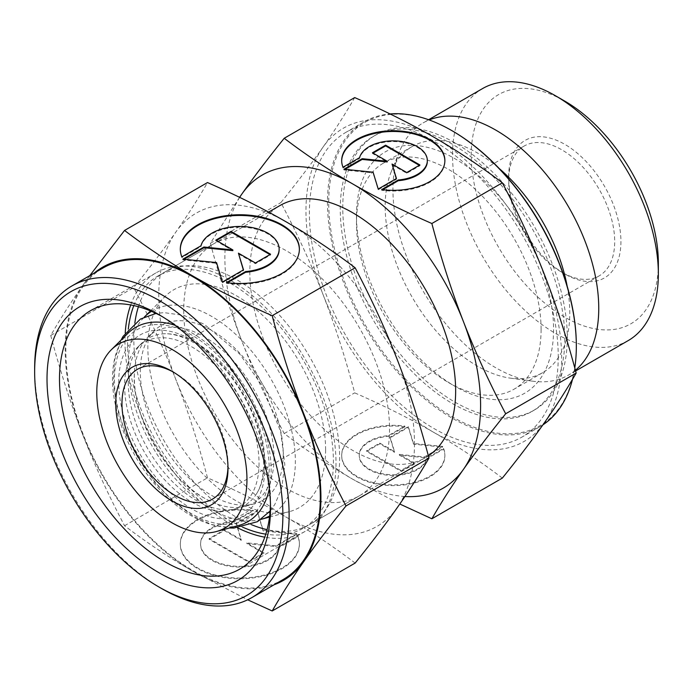 <?xml version="1.0" encoding="UTF-8"?>
<svg xmlns="http://www.w3.org/2000/svg" width="693" height="693" viewBox="0 0 693 693"><rect width="100%" height="100%" fill="white"/><g stroke="black" fill="none" stroke-linecap="round" stroke-linejoin="round"><path stroke-width="0.52" stroke-dasharray="3.46 2.6" d="M191.822 335.126A109.442 63.184 -120 0 0 114.432 379.807A109.442 63.184 -120 0 0 191.822 513.851A109.442 63.184 -120 0 0 269.213 469.17A109.442 63.184 -120 0 0 191.822 335.126M274.012 457.683A98.77 57.025 60 0 1 245.573 506.211A98.77 57.025 60 0 1 207.129 499.644A98.77 57.025 60 0 1 204.166 498.007A98.77 57.025 60 0 1 134.329 377.035A98.77 57.025 60 0 1 134.39 373.657A98.77 57.025 60 0 1 147.921 337.084A98.77 57.025 60 0 1 204.166 336.711A98.77 57.025 60 0 1 274.012 457.683M508.662 176.75A79.383 45.833 60 0 1 564.795 144.335A79.383 45.833 60 0 1 620.928 241.562A79.383 45.833 60 0 1 564.795 273.969A79.383 45.833 60 0 1 508.662 176.75L508.662 180.345A74.974 43.287 60 0 1 524.194 146.024A74.974 43.287 60 0 1 581.964 166.112A74.974 43.287 60 0 1 614.691 241.562A74.974 43.287 60 0 1 599.159 275.883A74.974 43.287 60 0 1 561.676 272.167A74.974 43.287 60 0 1 508.662 180.345M173.449 372.132A74.974 43.287 60 0 1 174.982 372.999A74.974 43.287 60 0 1 227.997 464.821A74.974 43.287 60 0 1 227.971 466.58M227.997 468.416L227.997 464.821M174.948 325.242A112.197 64.778 60 0 1 271.154 470.287A112.197 64.778 60 0 1 269.343 488.721M238.851 525.415A112.197 64.778 60 0 1 156.029 485.568A112.197 64.778 60 0 1 112.491 378.69A112.197 64.778 60 0 1 127.936 333.298M283.238 454.218A101.057 58.351 60 0 1 254.14 503.88A101.057 58.351 60 0 1 179.539 467.983A101.057 58.351 60 0 1 140.324 371.708A101.057 58.351 60 0 1 154.227 330.821A101.057 58.351 60 0 1 234.078 347.444A101.057 58.351 60 0 1 283.238 454.218M151.481 311.33A118.191 68.235 60 0 1 242.966 341.441A118.191 68.235 60 0 1 295.357 461.217A118.191 68.235 60 0 1 269.646 516.008M261.14 519.343A118.191 68.235 60 0 1 173.969 477.2A118.191 68.235 60 0 1 128.205 364.717A118.191 68.235 60 0 1 144.335 317.03M325.606 449.878A125.693 72.566 60 0 1 289.414 511.633A125.693 72.566 60 0 1 196.621 466.995A125.693 72.566 60 0 1 147.852 347.254A125.693 72.566 60 0 1 165.151 296.396A125.693 72.566 60 0 1 264.457 317.065A125.693 72.566 60 0 1 325.606 449.878M138.409 306.713A145.539 84.026 60 0 1 163.964 272.522A145.539 84.026 60 0 1 276.109 311.512A145.539 84.026 60 0 1 339.639 457.978A145.539 84.026 60 0 1 309.494 524.601A145.539 84.026 60 0 1 267.108 529.634M251.368 524.636A145.539 84.026 60 0 1 133.818 339.146A145.539 84.026 60 0 1 134.866 322.851M428.369 455.838A145.539 84.026 60 0 1 425.502 457.623A145.539 84.026 60 0 1 313.357 418.633A145.539 84.026 60 0 1 249.826 272.167A145.539 84.026 60 0 1 279.972 205.544M558.246 356.609A175.97 101.594 60 0 1 521.803 437.17A175.97 101.594 60 0 1 386.2 390.02A175.97 101.594 60 0 1 309.39 212.933A175.97 101.594 60 0 1 345.833 132.38A175.97 101.594 60 0 1 481.436 179.522A175.97 101.594 60 0 1 558.246 356.609M574.774 367.948A175.97 101.594 60 0 1 572.505 379.314M542.888 424.87A175.97 101.594 60 0 1 539.89 426.723A175.97 101.594 60 0 1 404.288 379.582A175.97 101.594 60 0 1 327.477 202.495A175.97 101.594 60 0 1 363.92 121.942A175.97 101.594 60 0 1 390.064 113.947M576.333 345.452A175.086 101.083 60 0 1 452.529 416.926A175.086 101.083 60 0 1 328.725 202.495A175.086 101.083 60 0 1 452.529 131.012M541.094 329.426A130.544 75.372 60 0 1 514.059 389.189A130.544 75.372 60 0 1 448.787 382.718A130.544 75.372 60 0 1 356.479 222.834A130.544 75.372 60 0 1 383.515 163.08A130.544 75.372 60 0 1 484.112 198.051A130.544 75.372 60 0 1 541.094 329.426M567.177 286.218A130.544 75.372 60 0 1 569.785 312.864A130.544 75.372 60 0 1 542.749 372.617A130.544 75.372 60 0 1 510.412 378.153A130.544 75.372 60 0 1 385.169 206.271A130.544 75.372 60 0 1 391.242 171.751A130.544 75.372 60 0 1 412.205 146.518A130.544 75.372 60 0 1 499.246 168.555M575.407 370.27A145.539 84.026 60 0 1 568.606 375.008A145.539 84.026 60 0 1 532.562 381.176A145.539 84.026 60 0 1 392.931 189.553A145.539 84.026 60 0 1 399.705 151.057A145.539 84.026 60 0 1 423.076 122.93A145.539 84.026 60 0 1 429.175 119.95M628.205 340.592A145.539 84.026 60 0 1 516.06 301.602A145.539 84.026 60 0 1 452.529 155.145A145.539 84.026 60 0 1 482.675 88.513M658.35 263.167A132.311 76.386 60 0 1 564.795 317.186A132.311 76.386 60 0 1 471.24 155.145A132.311 76.386 60 0 1 564.795 101.126M239.57 197.323L210.395 243.286C219.742 278.473 230.275 311.2 242.004 341.476A180.821 104.4 60 0 1 224.879 257.77A180.821 104.4 60 0 1 239.674 197.375M502.338 478.092C480.136 461.209 457.293 445.98 433.818 432.415A180.821 104.4 60 0 1 323.085 294.664C311.339 264.405 297.262 233.714 280.882 202.599C297.262 182.259 311.339 163.739 323.085 147.029A180.821 104.4 60 0 1 433.818 137.136A180.821 104.4 60 0 1 544.551 274.887A180.821 104.4 60 0 1 561.676 358.593A180.821 104.4 60 0 1 544.551 422.522A180.821 104.4 60 0 1 433.818 432.415C410.317 418.858 383.948 405.674 354.695 392.853C345.357 357.666 334.823 324.939 323.085 294.664A180.821 104.4 60 0 1 305.959 210.958A180.821 104.4 60 0 1 323.085 147.029C334.823 130.327 345.357 113.843 354.695 97.574M356.479 215.636A139.362 80.466 60 0 1 455.024 158.74A139.362 80.466 60 0 1 553.568 329.426A139.362 80.466 60 0 1 455.024 386.322A139.362 80.466 60 0 1 356.479 215.636L356.479 222.834M564.795 338.79A158.766 91.667 60 0 1 531.912 411.469A158.766 91.667 60 0 1 409.563 368.936A158.766 91.667 60 0 1 340.263 209.156A158.766 91.667 60 0 1 373.146 136.478A158.766 91.667 60 0 1 495.495 179.011A158.766 91.667 60 0 1 564.795 338.79M567.29 337.344A158.766 91.667 60 0 1 534.407 410.031A158.766 91.667 60 0 1 412.058 367.489A158.766 91.667 60 0 1 342.758 207.718A158.766 91.667 60 0 1 375.641 135.031A158.766 91.667 60 0 1 497.99 177.573A158.766 91.667 60 0 1 567.29 337.344M341.684 160.897A51.603 29.79 0 0 0 341.675 161.261A51.603 29.79 0 0 0 343 167.957L359.589 158.385A34.052 19.664 180 0 1 395.781 141.649A34.052 19.664 180 0 1 427.33 161.261M343 167.238L343 167.957M404.877 426.793A51.603 29.79 0 0 0 341.675 455.821A51.603 29.79 0 0 0 381.678 484.849A51.603 29.79 0 0 0 444.88 455.821A51.603 29.79 0 0 0 443.555 449.116L426.966 458.697A34.052 19.664 180 0 1 390.774 475.424A34.052 19.664 180 0 1 359.225 455.821A34.052 19.664 180 0 1 359.589 452.936A34.052 19.664 180 0 1 388.288 436.365L404.877 426.793L404.877 426.074L388.288 435.646A34.052 19.664 0 0 0 359.589 452.217A34.052 19.664 0 0 0 359.225 455.102A34.052 19.664 0 0 0 390.774 474.705A34.052 19.664 0 0 0 426.966 457.978L443.555 448.397A51.603 29.79 180 0 1 444.88 455.102A51.603 29.79 180 0 1 381.678 484.13A51.603 29.79 180 0 1 341.675 455.102A51.603 29.79 180 0 1 404.877 426.074M426.966 458.697L426.966 457.978M442.628 446.405L424.385 456.938L399.341 454.391L414.076 462.889L400.944 470.478L366.64 450.675L379.781 443.087L394.508 451.593L390.09 437.136L408.333 426.602L413.478 443.433L442.628 446.405L442.628 447.124L413.478 444.161L408.333 427.321L390.09 437.855L394.508 452.312L379.781 443.815L366.64 451.394L400.944 471.197L414.076 463.617L399.341 455.11L424.385 457.657L442.628 447.124M424.385 457.657L424.385 456.938M399.341 455.11L399.341 454.391M414.076 463.617L414.076 462.889M400.944 471.197L400.944 470.478M366.64 451.394L366.64 450.675M379.781 443.815L379.781 443.087M394.508 452.312L394.508 451.593M390.09 437.855L390.09 437.136M408.333 427.321L408.333 426.602M413.478 444.161L413.478 443.433M443.555 449.116L443.555 448.397M388.288 436.365L388.288 435.646M373.103 153.11L372.479 153.465L387.214 161.971M372.479 152.746L372.479 153.465M344.984 169.343L343.927 169.95L373.077 172.921L378.222 189.752L396.465 179.218L396.275 178.612M343.927 169.231L343.927 169.95M373.077 172.202L373.077 172.921M378.222 189.033L378.222 189.752M396.465 178.499L396.465 179.218M392.047 164.761L406.774 173.267L419.915 165.688L419.291 165.324M406.774 172.548L406.774 173.267M419.915 164.96L419.915 165.688M359.589 157.657L359.589 158.385M382.701 189.7L381.678 190.289A51.603 29.79 0 0 0 444.88 161.261A51.603 29.79 0 0 0 444.871 160.897M381.678 189.57L381.678 190.289M210.395 243.286L280.882 202.599M404.937 496.5A180.821 104.4 60 0 1 352.737 479.227A180.821 104.4 60 0 1 242.004 341.476C253.759 371.734 267.836 402.425 284.217 433.549C306.419 450.433 329.262 465.661 352.737 479.227L399.792 504.01M284.217 433.549L354.695 392.853M259.043 463.296A95.062 54.886 60 0 1 231.67 510.005A95.062 54.886 60 0 1 161.495 476.247A95.062 54.886 60 0 1 124.601 385.68A95.062 54.886 60 0 1 137.69 347.228A95.062 54.886 60 0 1 212.794 362.855A95.062 54.886 60 0 1 259.043 463.296M128.266 382.432A96.457 55.691 -120 0 0 196.465 500.563A96.457 55.691 -120 0 0 236.902 508.575A96.457 55.691 -120 0 0 255.353 495.547A96.457 55.691 -120 0 0 264.674 461.183A96.457 55.691 -120 0 0 196.465 343.052A96.457 55.691 -120 0 0 162.049 333.939A96.457 55.691 -120 0 0 141.537 343.407A96.457 55.691 -120 0 0 128.266 382.432M191.822 340.064A103.396 59.693 60 0 1 264.934 466.701A103.396 59.693 60 0 1 191.822 508.913A103.396 59.693 60 0 1 118.711 382.276A103.396 59.693 60 0 1 191.822 340.064M161.885 588.695A179.937 103.889 60 0 1 34.65 368.312M283.039 579.599A179.937 103.889 60 0 1 144.378 531.392A179.937 103.889 60 0 1 65.835 350.311A179.937 103.889 60 0 1 103.101 267.94M133.827 305.578A145.539 84.026 60 0 1 157.727 276.126A145.539 84.026 60 0 1 269.872 315.116A145.539 84.026 60 0 1 333.402 461.581A145.539 84.026 60 0 1 303.257 528.205A145.539 84.026 60 0 1 265.809 534.164M242.611 527.165A145.539 84.026 60 0 1 127.581 342.749A145.539 84.026 60 0 1 128.3 329.166M183.714 310.343A145.539 84.026 -120 0 0 247.245 456.8A145.539 84.026 -120 0 0 359.39 495.798A145.539 84.026 -120 0 0 389.535 429.166A145.539 84.026 -120 0 0 326.005 282.709A145.539 84.026 -120 0 0 213.86 243.719A145.539 84.026 -120 0 0 183.714 310.343M161.928 316.415A149.22 86.149 60 0 1 165.003 318.139A149.22 86.149 60 0 1 270.521 500.892A149.22 86.149 60 0 1 270.469 504.417M130.708 304.946A149.22 86.149 60 0 1 155.882 272.938A149.22 86.149 60 0 1 270.868 312.915A149.22 86.149 60 0 1 336.01 463.08A149.22 86.149 60 0 1 305.102 531.392A149.22 86.149 60 0 1 264.787 537.188M237.656 527.858A149.22 86.149 60 0 1 124.974 341.242A149.22 86.149 60 0 1 125.216 333.116M270.521 500.892L270.521 508.09M50.728 335.473C60.074 370.66 70.608 403.387 82.337 433.662A180.821 104.4 60 0 1 65.211 349.948A180.821 104.4 60 0 1 82.337 286.018C70.608 302.72 60.074 319.204 50.728 335.473L133.688 287.578C150.069 267.247 164.146 248.718 175.892 232.008C187.63 215.306 198.163 198.822 207.502 182.554M414.483 443.572A180.821 104.4 60 0 1 397.358 507.501A180.821 104.4 60 0 1 286.625 517.394C263.123 503.837 236.755 490.653 207.502 477.832C198.163 442.645 187.63 409.918 175.892 379.643A180.821 104.4 60 0 1 158.766 295.937A180.821 104.4 60 0 1 175.892 232.008A180.821 104.4 60 0 1 286.625 222.115A180.821 104.4 60 0 1 397.358 359.866A180.821 104.4 60 0 1 414.483 443.572M355.145 563.071C332.943 546.188 310.1 530.959 286.625 517.394A180.821 104.4 60 0 1 175.892 379.643C164.146 349.385 150.069 318.693 133.688 287.578M180.31 249.48A59.537 34.373 0 0 0 180.31 249.844A59.537 34.373 0 0 0 181.835 257.571L200.979 246.517A39.293 22.687 180 0 1 242.732 227.217A39.293 22.687 180 0 1 279.14 249.844M181.835 256.852L181.835 257.571M253.231 510.906A59.537 34.373 0 0 0 180.31 544.403A59.537 34.373 0 0 0 226.464 577.893A59.537 34.373 0 0 0 299.385 544.403A59.537 34.373 0 0 0 297.86 536.668L278.716 547.721A39.293 22.687 180 0 1 236.963 567.03A39.293 22.687 180 0 1 200.554 544.403A39.293 22.687 180 0 1 200.979 541.077A39.293 22.687 180 0 1 234.095 521.959L253.231 510.906L253.231 510.187L234.095 521.24A39.293 22.687 0 0 0 200.979 540.358A39.293 22.687 0 0 0 200.554 543.684A39.293 22.687 0 0 0 236.963 566.302A39.293 22.687 0 0 0 278.716 547.002L297.86 535.949A59.537 34.373 180 0 1 299.385 543.684A59.537 34.373 180 0 1 226.464 577.174A59.537 34.373 180 0 1 180.31 543.684A59.537 34.373 180 0 1 253.231 510.187M278.716 547.721L278.716 547.002M296.795 533.653L275.745 545.807L246.847 542.862L263.842 552.676L248.692 561.425L209.113 538.574L224.272 529.824L241.268 539.639L236.174 522.955L257.224 510.802L263.149 530.223L296.795 533.653L296.795 534.372L263.149 530.942L257.224 511.521L236.174 523.674L241.268 540.358L224.272 530.543L209.113 539.293L248.692 562.144L263.842 553.395L246.847 543.581L275.745 546.526L296.795 534.372M275.745 546.526L275.745 545.807M246.847 543.581L246.847 542.862M263.842 553.395L263.842 552.676M248.692 562.144L248.692 561.425M209.113 539.293L209.113 538.574M224.272 530.543L224.272 529.824M241.268 540.358L241.268 539.639M236.174 523.674L236.174 522.955M257.224 511.521L257.224 510.802M263.149 530.942L263.149 530.223M297.86 536.668L297.86 535.949M234.095 521.959L234.095 521.24M216.476 240.488L215.852 240.852L232.848 250.658M215.852 240.133L215.852 240.852M183.957 259.26L182.9 259.875L216.545 263.297L222.47 282.718L243.52 270.565L243.338 269.958M182.9 259.156L182.9 259.875M216.545 262.578L216.545 263.297M222.47 281.999L222.47 282.718M243.52 269.846L243.52 270.565M238.427 253.889L255.422 263.695L270.582 254.946L269.958 254.591M255.422 262.976L255.422 263.695M270.582 254.227L270.582 254.946M200.979 245.798L200.979 246.517M227.477 282.744L226.464 283.333A59.537 34.373 0 0 0 299.385 249.844A59.537 34.373 0 0 0 299.385 249.48M226.464 282.614L226.464 283.333M89.769 275.632L82.337 286.018A180.821 104.4 60 0 1 94.179 273.085M274.116 584.745A180.821 104.4 60 0 1 193.07 571.404A180.821 104.4 60 0 1 82.337 433.662C94.092 463.92 108.169 494.611 124.549 525.727C146.751 542.619 169.594 557.839 193.07 571.404L247.678 599.8M124.549 525.727L207.502 477.832M120.98 340.185L114.536 360.213L113.349 383.437L117.212 408.653L125.797 434.546L154.773 482.527L173.484 501.819L193.702 516.406L211.651 524.532L229.409 527.988M270.14 511.001L274.844 504.409L281.609 488.608L284.823 464.743L280.682 431.652L261.876 385.213L239.657 353.993L204.288 324.289L184.026 315.445L164.12 312.63L156.055 313.409M134.39 373.657C131.401 415.133 166.58 477.927 204.288 498.068L207.129 499.644M524.194 146.024L137.5 369.282M174.982 372.999L171.864 371.197M245.573 506.211L254.14 503.88M269.516 517.056L289.414 511.633M425.502 457.623L309.494 524.601M539.89 426.723L521.803 437.17M542.749 372.617L514.059 389.189M510.412 378.153L532.562 381.176M575.588 370.972L568.606 375.008M534.407 410.031L531.912 411.469M341.675 161.261L341.675 160.542M359.225 455.102L359.225 455.821M341.675 455.102L341.675 455.821M444.88 455.102L444.88 455.821M444.88 161.261L444.88 160.542M375.641 135.031L373.146 136.478M448.787 382.718L455.024 386.322M428.595 119.742L423.076 122.93M391.242 171.751L399.705 151.057M412.205 146.518L383.515 163.08M363.92 121.942L345.833 132.38M268.624 212.101L163.964 272.522M150.502 310.923L165.151 296.396M147.921 337.084L154.227 330.821M599.159 275.883L212.465 499.142M561.676 272.167L564.795 273.969M231.67 510.005L236.902 508.575M162.049 333.939C170.998 332.961 181.549 335.854 193.702 342.619C220.478 357.571 247.756 393.927 258.125 429.435C262.794 445.114 264.509 459.26 263.271 471.864C262.153 481.964 259.511 489.856 255.353 495.547M137.69 347.228L141.537 343.407M359.39 495.798L303.257 528.205M305.102 531.392L239.613 569.204M180.31 249.844L180.31 249.125M200.554 543.684L200.554 544.403M180.31 543.684L180.31 544.403M299.385 543.684L299.385 544.403M299.385 249.844L299.385 249.125M165.003 318.139L158.766 314.535M155.882 272.938L90.393 310.741M213.86 243.719L157.727 276.126"/><path stroke-width="1.04" d="M227.971 466.58A74.974 43.287 60 0 1 212.465 499.142A74.974 43.287 60 0 1 154.695 479.054A74.974 43.287 60 0 1 121.968 403.603A74.974 43.287 60 0 1 137.5 369.282A74.974 43.287 60 0 1 173.449 372.132M115.731 403.603A79.383 45.833 60 0 1 171.864 371.197A79.383 45.833 60 0 1 227.997 468.416A79.383 45.833 60 0 1 171.864 500.831A79.383 45.833 60 0 1 115.731 403.603M246.951 479.365A106.194 61.313 60 0 1 216.381 531.54A106.194 61.313 60 0 1 137.985 493.832A106.194 61.313 60 0 1 96.777 392.662A106.194 61.313 60 0 1 111.391 349.696A106.194 61.313 60 0 1 195.287 367.16A106.194 61.313 60 0 1 246.951 479.365M269.343 488.721A112.197 64.778 60 0 1 238.851 525.415L216.381 531.54M269.646 516.008A118.191 68.235 60 0 1 261.322 519.291A118.191 68.235 60 0 1 261.14 519.343M267.108 529.634A145.539 84.026 60 0 1 251.368 524.636M268.624 212.101L279.972 205.544A145.539 84.026 60 0 1 392.117 244.534A145.539 84.026 60 0 1 455.647 390.999A145.539 84.026 60 0 1 428.369 455.838M390.064 113.947A175.97 101.594 60 0 1 451.905 130.656A175.97 101.594 60 0 1 576.333 346.171A175.97 101.594 60 0 1 574.774 367.948M572.505 379.314A175.97 101.594 60 0 1 542.888 424.87M576.333 346.171L576.333 345.452A175.086 101.083 60 0 0 452.529 131.012L451.905 130.656M429.175 119.95A145.539 84.026 60 0 1 539.024 166.034A145.539 84.026 60 0 1 598.752 308.376A145.539 84.026 60 0 1 575.407 370.27M428.595 119.742L482.675 88.513A145.539 84.026 60 0 1 555.44 95.729A145.539 84.026 60 0 1 658.35 273.969A145.539 84.026 60 0 1 628.205 340.592L575.588 370.972M658.35 273.969L658.35 263.167A132.311 76.386 60 0 0 564.795 101.126L555.44 95.729M431.86 223.51C402.607 210.689 376.238 197.496 352.737 183.948A180.821 104.4 60 0 1 463.47 321.691A180.821 104.4 60 0 1 480.595 405.405A180.821 104.4 60 0 1 463.47 469.334C475.216 452.624 489.293 434.095 505.673 413.764C489.293 382.64 475.216 351.957 463.47 321.691C451.732 291.424 441.198 258.688 431.86 223.51L502.338 182.813C518.719 213.938 532.796 244.62 544.551 274.887C556.28 305.154 566.813 337.881 576.16 373.068C566.813 389.336 556.28 405.821 544.551 422.522C532.796 439.232 518.719 457.761 502.338 478.092L431.86 518.78C441.198 502.52 451.732 486.036 463.47 469.334A180.821 104.4 60 0 1 404.937 496.5M444.871 160.897A51.603 29.79 0 0 0 404.877 132.233A51.603 29.79 0 0 0 341.684 160.897M343 167.238A51.603 29.79 180 0 1 341.675 160.542A51.603 29.79 180 0 1 404.877 131.514A51.603 29.79 180 0 1 444.88 160.542A51.603 29.79 180 0 1 381.678 189.57L398.267 179.989A34.052 19.664 0 0 0 426.966 163.418A34.052 19.664 0 0 0 427.33 160.542A34.052 19.664 0 0 0 395.781 140.93A34.052 19.664 0 0 0 359.589 157.657L343 167.238M398.267 179.989L398.267 180.708L382.701 189.7M427.33 160.542L427.33 161.261A34.052 19.664 180 0 1 426.966 164.137A34.052 19.664 180 0 1 398.267 180.708M385.611 145.166L419.915 164.96L406.774 172.548L392.047 164.042L396.465 178.499L378.222 189.033L373.077 172.202L343.927 169.231L362.17 158.697L387.214 161.252L372.479 152.746L385.611 145.166L385.611 145.885L373.103 153.11M387.214 161.252L387.214 161.971L362.17 159.425L344.984 169.343M362.17 158.697L362.17 159.425M396.275 178.612L392.047 164.042M419.291 165.324L385.611 145.885M239.674 197.375A180.821 104.4 60 0 1 242.004 193.841A180.821 104.4 60 0 1 352.737 183.948C329.262 170.383 306.419 155.154 284.217 138.271C267.836 158.602 253.759 177.122 242.004 193.841L239.57 197.323M284.217 138.271L354.695 97.574C383.948 110.395 410.317 123.579 433.818 137.136C457.293 150.702 480.136 165.93 502.338 182.813M505.673 413.764L576.16 373.068M399.792 504.01L431.86 518.78M499.246 168.555A130.544 75.372 60 0 1 567.177 286.218M134.866 322.851A145.539 84.026 60 0 1 138.409 306.713M144.335 317.03A118.191 68.235 60 0 1 144.473 316.9A118.191 68.235 60 0 1 151.481 311.33M111.391 349.696L127.936 333.298A112.197 64.778 60 0 1 174.948 325.242M34.65 371.916L34.65 368.312A179.937 103.889 60 0 1 71.916 285.94A179.937 103.889 60 0 1 210.577 334.147A179.937 103.889 60 0 1 289.12 515.228A179.937 103.889 60 0 1 251.854 597.6A179.937 103.889 60 0 1 161.885 588.695L158.766 586.893A175.528 101.343 60 0 1 34.65 371.916A175.528 101.343 60 0 1 158.766 300.26A175.528 101.343 60 0 1 282.883 515.228A175.528 101.343 60 0 1 158.766 586.893M71.916 285.94L103.101 267.94A179.937 103.889 60 0 1 241.762 316.147A179.937 103.889 60 0 1 320.305 497.227A179.937 103.889 60 0 1 283.039 579.599L251.854 597.6M265.809 534.164A145.539 84.026 60 0 1 242.611 527.165M270.469 504.417A149.22 86.149 60 0 1 239.613 569.204A149.22 86.149 60 0 1 124.627 529.227A149.22 86.149 60 0 1 59.485 379.054A149.22 86.149 60 0 1 90.393 310.741A149.22 86.149 60 0 1 161.928 316.415M264.787 537.188A149.22 86.149 60 0 1 237.656 527.858M270.521 508.09A158.039 91.242 60 0 1 158.766 572.617A158.039 91.242 60 0 1 47.011 379.054A158.039 91.242 60 0 1 158.766 314.535A158.039 91.242 60 0 1 270.521 508.09M272.193 315.687C242.94 302.867 216.571 289.683 193.07 276.126A180.821 104.4 60 0 1 303.803 413.877A180.821 104.4 60 0 1 320.928 497.583A180.821 104.4 60 0 1 303.803 561.521C315.549 544.802 329.625 526.282 346.006 505.951C329.625 474.826 315.549 444.135 303.803 413.877C292.065 383.601 281.531 350.875 272.193 315.687L355.145 267.793C371.526 298.917 385.603 329.608 397.358 359.866C409.087 390.133 419.62 422.869 428.967 458.056C419.62 474.324 409.087 490.8 397.358 507.501C385.603 524.22 371.526 542.74 355.145 563.071L272.193 610.966C281.531 594.698 292.065 578.213 303.803 561.521A180.821 104.4 60 0 1 274.116 584.745M299.385 249.48A59.537 34.373 0 0 0 253.231 216.346A59.537 34.373 0 0 0 180.31 249.48M181.835 256.852A59.537 34.373 180 0 1 180.31 249.125A59.537 34.373 180 0 1 253.231 215.627A59.537 34.373 180 0 1 299.385 249.125A59.537 34.373 180 0 1 226.464 282.614L245.599 271.561A39.293 22.687 0 0 0 278.716 252.443A39.293 22.687 0 0 0 279.14 249.125A39.293 22.687 0 0 0 242.732 226.498A39.293 22.687 0 0 0 200.979 245.798L181.835 256.852M245.599 271.561L245.599 272.288L227.477 282.744M279.14 249.125L279.14 249.844A39.293 22.687 180 0 1 278.716 253.162A39.293 22.687 180 0 1 245.599 272.288M231.003 231.375L270.582 254.227L255.422 262.976L238.427 253.162L243.52 269.846L222.47 281.999L216.545 262.578L182.9 259.156L203.95 247.003L232.848 249.939L215.852 240.133L231.003 231.375L231.003 232.103L216.476 240.488M232.848 249.939L232.848 250.658L203.95 247.722L183.957 259.26M203.95 247.003L203.95 247.722M243.338 269.958L238.427 253.162M269.958 254.591L231.003 232.103M94.179 273.085A180.821 104.4 60 0 1 193.07 276.126C169.594 262.56 146.751 247.34 124.549 230.448L89.769 275.632M124.549 230.448L207.502 182.554C236.755 195.374 263.123 208.567 286.625 222.115C310.1 235.681 332.943 250.909 355.145 267.793M346.006 505.951L428.967 458.056M247.678 599.8L272.193 610.966M125.216 333.116A149.22 86.149 60 0 1 130.708 304.946M128.3 329.166A145.539 84.026 60 0 1 133.827 305.578M156.055 313.409L140.497 319.023L123.163 336.252L120.98 340.185M270.14 511.001L257.493 521.673L233.905 528.066L229.409 527.988M261.322 519.291L269.516 517.056M144.473 316.9L150.502 310.923"/></g></svg>
